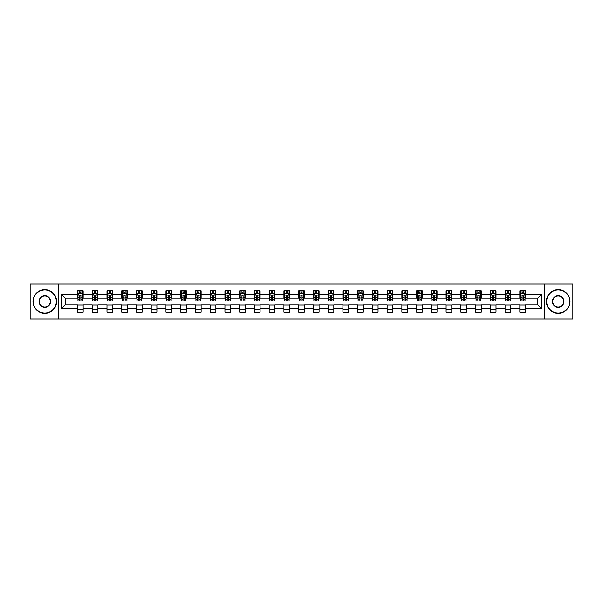 <?xml version="1.0" encoding="UTF-8"?>
<svg xmlns="http://www.w3.org/2000/svg" width="603" height="603" viewBox="0 0 603 603"><rect width="100%" height="100%" fill="white"/><g stroke="black" fill="none" stroke-linecap="round" stroke-linejoin="round"><path stroke-width="0.9" d="M544.682 318.987L572.85 318.987L572.85 284.013L544.682 284.013L544.682 318.987L58.318 318.987L58.318 284.013L30.15 284.013L30.15 318.987L58.318 318.987M544.682 284.013L58.318 284.013M525.499 294.317L525.499 290.865L519.831 290.865L519.831 294.317L510.756 294.317L510.756 290.865L505.08 290.865L505.08 294.317L496.013 294.317L496.013 290.865L490.337 290.865L490.337 294.317L481.269 294.317L481.269 290.865L475.594 290.865L475.594 294.317L466.518 294.317L466.518 290.865L460.85 290.865L460.85 294.317L451.775 294.317L451.775 290.865L446.107 290.865L446.107 294.317L437.032 294.317L437.032 290.865L431.364 290.865L431.364 294.317L422.288 294.317L422.288 290.865L416.62 290.865L416.62 294.317L407.545 294.317L407.545 290.865L401.877 290.865L401.877 294.317L392.802 294.317L392.802 290.865L387.134 290.865L387.134 294.317L378.058 294.317L378.058 290.865L372.383 290.865L372.383 294.317L363.315 294.317L363.315 290.865L357.639 290.865L357.639 294.317L348.572 294.317L348.572 290.865L342.896 290.865L342.896 294.317L333.821 294.317L333.821 290.865L328.153 290.865L328.153 294.317L319.077 294.317L319.077 290.865L313.409 290.865L313.409 294.317L304.334 294.317L304.334 290.865L298.666 290.865L298.666 294.317L289.591 294.317L289.591 290.865L283.923 290.865L283.923 294.317L274.847 294.317L274.847 290.865L269.179 290.865L269.179 294.317L260.104 294.317L260.104 290.865L254.428 290.865L254.428 294.317L245.361 294.317L245.361 290.865L239.685 290.865L239.685 294.317L230.617 294.317L230.617 290.865L224.942 290.865L224.942 294.317L215.866 294.317L215.866 290.865L210.198 290.865L210.198 294.317L201.123 294.317L201.123 290.865L195.455 290.865L195.455 294.317L186.38 294.317L186.38 290.865L180.712 290.865L180.712 294.317L171.636 294.317L171.636 290.865L165.968 290.865L165.968 294.317L156.893 294.317L156.893 290.865L151.225 290.865L151.225 294.317L142.15 294.317L142.15 290.865L136.482 290.865L136.482 294.317L127.406 294.317L127.406 290.865L121.731 290.865L121.731 294.317L112.663 294.317L112.663 290.865L106.987 290.865L106.987 294.317L97.92 294.317L97.92 290.865L92.244 290.865L92.244 294.317L83.169 294.317L83.169 290.865L77.501 290.865L77.501 294.317L61.431 294.317L61.431 308.683L65.214 304.899L77.501 304.899L77.501 312.135L83.169 312.135L83.169 304.899L92.244 304.899L92.244 312.135L97.92 312.135L97.92 304.899L106.987 304.899L106.987 312.135L112.663 312.135L112.663 304.899L121.731 304.899L121.731 312.135L127.406 312.135L127.406 304.899L136.482 304.899L136.482 312.135L142.15 312.135L142.15 304.899L151.225 304.899L151.225 312.135L156.893 312.135L156.893 304.899L165.968 304.899L165.968 312.135L171.636 312.135L171.636 304.899L180.712 304.899L180.712 312.135L186.38 312.135L186.38 304.899L195.455 304.899L195.455 312.135L201.123 312.135L201.123 304.899L210.198 304.899L210.198 312.135L215.866 312.135L215.866 304.899L224.942 304.899L224.942 312.135L230.617 312.135L230.617 304.899L239.685 304.899L239.685 312.135L245.361 312.135L245.361 304.899L254.428 304.899L254.428 312.135L260.104 312.135L260.104 304.899L269.179 304.899L269.179 312.135L274.847 312.135L274.847 304.899L283.923 304.899L283.923 312.135L289.591 312.135L289.591 304.899L298.666 304.899L298.666 312.135L304.334 312.135L304.334 304.899L313.409 304.899L313.409 312.135L319.077 312.135L319.077 304.899L328.153 304.899L328.153 312.135L333.821 312.135L333.821 304.899L342.896 304.899L342.896 312.135L348.572 312.135L348.572 304.899L357.639 304.899L357.639 312.135L363.315 312.135L363.315 304.899L372.383 304.899L372.383 312.135L378.058 312.135L378.058 304.899L387.134 304.899L387.134 312.135L392.802 312.135L392.802 304.899L401.877 304.899L401.877 312.135L407.545 312.135L407.545 304.899L416.62 304.899L416.62 312.135L422.288 312.135L422.288 304.899L431.364 304.899L431.364 312.135L437.032 312.135L437.032 304.899L446.107 304.899L446.107 312.135L451.775 312.135L451.775 304.899L460.85 304.899L460.85 312.135L466.518 312.135L466.518 304.899L475.594 304.899L475.594 312.135L481.269 312.135L481.269 304.899L490.337 304.899L490.337 312.135L496.013 312.135L496.013 304.899L505.08 304.899L505.08 312.135L510.756 312.135L510.756 304.899L519.831 304.899L519.831 312.135L525.499 312.135L525.499 304.899L537.786 304.899L537.786 298.101L525.499 298.101L525.499 294.317L541.569 294.317L541.569 308.683L525.499 308.683M519.831 308.683L510.756 308.683M505.08 308.683L496.013 308.683M490.337 308.683L481.269 308.683M475.594 308.683L466.518 308.683M460.85 308.683L451.775 308.683M446.107 308.683L437.032 308.683M431.364 308.683L422.288 308.683M416.62 308.683L407.545 308.683M401.877 308.683L392.802 308.683M387.134 308.683L378.058 308.683M372.383 308.683L363.315 308.683M357.639 308.683L348.572 308.683M342.896 308.683L333.821 308.683M328.153 308.683L319.077 308.683M313.409 308.683L304.334 308.683M298.666 308.683L289.591 308.683M283.923 308.683L274.847 308.683M269.179 308.683L260.104 308.683M254.428 308.683L245.361 308.683M239.685 308.683L230.617 308.683M224.942 308.683L215.866 308.683M210.198 308.683L201.123 308.683M195.455 308.683L186.38 308.683M180.712 308.683L171.636 308.683M165.968 308.683L156.893 308.683M151.225 308.683L142.15 308.683M136.482 308.683L127.406 308.683M121.731 308.683L112.663 308.683M106.987 308.683L97.92 308.683M92.244 308.683L83.169 308.683M77.501 308.683L61.431 308.683M519.831 294.317L519.831 298.101L510.756 298.101L510.756 294.317M505.08 294.317L505.08 298.101L496.013 298.101L496.013 294.317M490.337 294.317L490.337 298.101L481.269 298.101L481.269 294.317M475.594 294.317L475.594 298.101L466.518 298.101L466.518 294.317M460.85 294.317L460.85 298.101L451.775 298.101L451.775 294.317M446.107 294.317L446.107 298.101L437.032 298.101L437.032 294.317M431.364 294.317L431.364 298.101L422.288 298.101L422.288 294.317M416.62 294.317L416.62 298.101L407.545 298.101L407.545 294.317M401.877 294.317L401.877 298.101L392.802 298.101L392.802 294.317M387.134 294.317L387.134 298.101L378.058 298.101L378.058 294.317M372.383 294.317L372.383 298.101L363.315 298.101L363.315 294.317M357.639 294.317L357.639 298.101L348.572 298.101L348.572 294.317M342.896 294.317L342.896 298.101L333.821 298.101L333.821 294.317M328.153 294.317L328.153 298.101L319.077 298.101L319.077 294.317M313.409 294.317L313.409 298.101L304.334 298.101L304.334 294.317M298.666 294.317L298.666 298.101L289.591 298.101L289.591 294.317M283.923 294.317L283.923 298.101L274.847 298.101L274.847 294.317M269.179 294.317L269.179 298.101L260.104 298.101L260.104 294.317M254.428 294.317L254.428 298.101L245.361 298.101L245.361 294.317M239.685 294.317L239.685 298.101L230.617 298.101L230.617 294.317M224.942 294.317L224.942 298.101L215.866 298.101L215.866 294.317M210.198 294.317L210.198 298.101L201.123 298.101L201.123 294.317M195.455 294.317L195.455 298.101L186.38 298.101L186.38 294.317M180.712 294.317L180.712 298.101L171.636 298.101L171.636 294.317M165.968 294.317L165.968 298.101L156.893 298.101L156.893 294.317M151.225 294.317L151.225 298.101L142.15 298.101L142.15 294.317M136.482 294.317L136.482 298.101L127.406 298.101L127.406 294.317M121.731 294.317L121.731 298.101L112.663 298.101L112.663 294.317M106.987 294.317L106.987 298.101L97.92 298.101L97.92 294.317M92.244 294.317L92.244 298.101L83.169 298.101L83.169 294.317M77.501 294.317L77.501 298.101L65.214 298.101L61.431 294.317M65.214 298.101L65.214 304.899M541.569 308.683L537.786 304.899M537.786 298.101L541.569 294.317M77.501 293.231L77.975 293.231M79.769 293.231L80.908 293.231M82.701 293.231L83.169 293.231M77.501 298.003L77.975 298.003M79.769 298.003L80.908 298.003M82.701 298.003L83.169 298.003M77.501 304.997L83.169 304.997M77.501 309.769L83.169 309.769M92.244 304.997L97.92 304.997M92.244 309.769L97.92 309.769M92.244 293.231L92.719 293.231M94.513 293.231L95.651 293.231M97.445 293.231L97.92 293.231M92.244 298.003L92.719 298.003M94.513 298.003L95.651 298.003M97.445 298.003L97.92 298.003M106.987 304.997L112.663 304.997M106.987 309.769L112.663 309.769M106.987 293.231L107.462 293.231M109.256 293.231L110.394 293.231M112.188 293.231L112.663 293.231M106.987 298.003L107.462 298.003M109.256 298.003L110.394 298.003M112.188 298.003L112.663 298.003M121.731 304.997L127.406 304.997M121.731 309.769L127.406 309.769M121.731 293.231L122.205 293.231M123.999 293.231L125.138 293.231M126.932 293.231L127.406 293.231M121.731 298.003L122.205 298.003M123.999 298.003L125.138 298.003M126.932 298.003L127.406 298.003M136.482 304.997L142.15 304.997M136.482 309.769L142.15 309.769M136.482 293.231L136.949 293.231M138.75 293.231L139.881 293.231M141.675 293.231L142.15 293.231M136.482 298.003L136.949 298.003M138.75 298.003L139.881 298.003M141.675 298.003L142.15 298.003M151.225 304.997L156.893 304.997M151.225 309.769L156.893 309.769M151.225 293.231L151.692 293.231M153.494 293.231L154.624 293.231M156.418 293.231L156.893 293.231M151.225 298.003L151.692 298.003M153.494 298.003L154.624 298.003M156.418 298.003L156.893 298.003M165.968 304.997L171.636 304.997M165.968 309.769L171.636 309.769M165.968 293.231L166.443 293.231M168.237 293.231L169.368 293.231M171.162 293.231L171.636 293.231M165.968 298.003L166.443 298.003M168.237 298.003L169.368 298.003M171.162 298.003L171.636 298.003M180.712 304.997L186.38 304.997M180.712 309.769L186.38 309.769M180.712 293.231L181.186 293.231M182.98 293.231L184.111 293.231M185.912 293.231L186.38 293.231M180.712 298.003L181.186 298.003M182.98 298.003L184.111 298.003M185.912 298.003L186.38 298.003M195.455 304.997L201.123 304.997M195.455 309.769L201.123 309.769M195.455 293.231L195.93 293.231M197.724 293.231L198.854 293.231M200.656 293.231L201.123 293.231M195.455 298.003L195.93 298.003M197.724 298.003L198.854 298.003M200.656 298.003L201.123 298.003M210.198 304.997L215.866 304.997M210.198 309.769L215.866 309.769M210.198 293.231L210.673 293.231M212.467 293.231L213.605 293.231M215.399 293.231L215.866 293.231M210.198 298.003L210.673 298.003M212.467 298.003L213.605 298.003M215.399 298.003L215.866 298.003M224.942 304.997L230.617 304.997M224.942 309.769L230.617 309.769M224.942 293.231L225.416 293.231M227.21 293.231L228.349 293.231M230.142 293.231L230.617 293.231M224.942 298.003L225.416 298.003M227.21 298.003L228.349 298.003M230.142 298.003L230.617 298.003M239.685 304.997L245.361 304.997M239.685 309.769L245.361 309.769M239.685 293.231L240.16 293.231M241.954 293.231L243.092 293.231M244.886 293.231L245.361 293.231M239.685 298.003L240.16 298.003M241.954 298.003L243.092 298.003M244.886 298.003L245.361 298.003M254.428 304.997L260.104 304.997M254.428 309.769L260.104 309.769M254.428 293.231L254.903 293.231M256.697 293.231L257.835 293.231M259.629 293.231L260.104 293.231M254.428 298.003L254.903 298.003M256.697 298.003L257.835 298.003M259.629 298.003L260.104 298.003M269.179 304.997L274.847 304.997M269.179 309.769L274.847 309.769M269.179 293.231L269.647 293.231M271.448 293.231L272.579 293.231M274.373 293.231L274.847 293.231M269.179 298.003L269.647 298.003M271.448 298.003L272.579 298.003M274.373 298.003L274.847 298.003M283.923 304.997L289.591 304.997M283.923 309.769L289.591 309.769M283.923 293.231L284.39 293.231M286.191 293.231L287.322 293.231M289.116 293.231L289.591 293.231M283.923 298.003L284.39 298.003M286.191 298.003L287.322 298.003M289.116 298.003L289.591 298.003M298.666 304.997L304.334 304.997M298.666 309.769L304.334 309.769M298.666 293.231L299.141 293.231M300.935 293.231L302.065 293.231M303.859 293.231L304.334 293.231M298.666 298.003L299.141 298.003M300.935 298.003L302.065 298.003M303.859 298.003L304.334 298.003M313.409 304.997L319.077 304.997M313.409 309.769L319.077 309.769M313.409 293.231L313.884 293.231M315.678 293.231L316.809 293.231M318.61 293.231L319.077 293.231M313.409 298.003L313.884 298.003M315.678 298.003L316.809 298.003M318.61 298.003L319.077 298.003M328.153 304.997L333.821 304.997M328.153 309.769L333.821 309.769M328.153 293.231L328.627 293.231M330.421 293.231L331.552 293.231M333.353 293.231L333.821 293.231M328.153 298.003L328.627 298.003M330.421 298.003L331.552 298.003M333.353 298.003L333.821 298.003M342.896 304.997L348.572 304.997M342.896 309.769L348.572 309.769M342.896 293.231L343.371 293.231M345.165 293.231L346.303 293.231M348.097 293.231L348.572 293.231M342.896 298.003L343.371 298.003M345.165 298.003L346.303 298.003M348.097 298.003L348.572 298.003M357.639 304.997L363.315 304.997M357.639 309.769L363.315 309.769M357.639 293.231L358.114 293.231M359.908 293.231L361.046 293.231M362.84 293.231L363.315 293.231M357.639 298.003L358.114 298.003M359.908 298.003L361.046 298.003M362.84 298.003L363.315 298.003M372.383 304.997L378.058 304.997M372.383 309.769L378.058 309.769M372.383 293.231L372.858 293.231M374.651 293.231L375.79 293.231M377.584 293.231L378.058 293.231M372.383 298.003L372.858 298.003M374.651 298.003L375.79 298.003M377.584 298.003L378.058 298.003M387.134 304.997L392.802 304.997M387.134 309.769L392.802 309.769M387.134 293.231L387.601 293.231M389.395 293.231L390.533 293.231M392.327 293.231L392.802 293.231M387.134 298.003L387.601 298.003M389.395 298.003L390.533 298.003M392.327 298.003L392.802 298.003M401.877 304.997L407.545 304.997M401.877 309.769L407.545 309.769M401.877 293.231L402.344 293.231M404.146 293.231L405.276 293.231M407.07 293.231L407.545 293.231M401.877 298.003L402.344 298.003M404.146 298.003L405.276 298.003M407.07 298.003L407.545 298.003M416.62 304.997L422.288 304.997M416.62 309.769L422.288 309.769M416.62 293.231L417.088 293.231M418.889 293.231L420.02 293.231M421.814 293.231L422.288 293.231M416.62 298.003L417.088 298.003M418.889 298.003L420.02 298.003M421.814 298.003L422.288 298.003M431.364 304.997L437.032 304.997M431.364 309.769L437.032 309.769M431.364 293.231L431.838 293.231M433.632 293.231L434.763 293.231M436.557 293.231L437.032 293.231M431.364 298.003L431.838 298.003M433.632 298.003L434.763 298.003M436.557 298.003L437.032 298.003M446.107 304.997L451.775 304.997M446.107 309.769L451.775 309.769M446.107 293.231L446.582 293.231M448.376 293.231L449.506 293.231M451.308 293.231L451.775 293.231M446.107 298.003L446.582 298.003M448.376 298.003L449.506 298.003M451.308 298.003L451.775 298.003M460.85 304.997L466.518 304.997M460.85 309.769L466.518 309.769M460.85 293.231L461.325 293.231M463.119 293.231L464.25 293.231M466.051 293.231L466.518 293.231M460.85 298.003L461.325 298.003M463.119 298.003L464.25 298.003M466.051 298.003L466.518 298.003M475.594 304.997L481.269 304.997M475.594 309.769L481.269 309.769M475.594 293.231L476.069 293.231M477.862 293.231L479.001 293.231M480.795 293.231L481.269 293.231M475.594 298.003L476.069 298.003M477.862 298.003L479.001 298.003M480.795 298.003L481.269 298.003M490.337 304.997L496.013 304.997M490.337 309.769L496.013 309.769M490.337 293.231L490.812 293.231M492.606 293.231L493.744 293.231M495.538 293.231L496.013 293.231M490.337 298.003L490.812 298.003M492.606 298.003L493.744 298.003M495.538 298.003L496.013 298.003M505.08 304.997L510.756 304.997M505.08 309.769L510.756 309.769M505.08 293.231L505.555 293.231M507.349 293.231L508.487 293.231M510.281 293.231L510.756 293.231M505.08 298.003L505.555 298.003M507.349 298.003L508.487 298.003M510.281 298.003L510.756 298.003M519.831 304.997L525.499 304.997M519.831 309.769L525.499 309.769M519.831 293.231L520.299 293.231M522.092 293.231L523.231 293.231M525.025 293.231L525.499 293.231M519.831 298.003L520.299 298.003M522.092 298.003L523.231 298.003M525.025 298.003L525.499 298.003M80.908 292.093L79.769 292.093M82.701 299.751L80.908 299.751L80.908 300.935L82.701 300.935L82.701 295.169L81.752 293.277L78.918 293.277L77.975 295.169L77.975 300.935L79.769 300.935L79.769 299.751L77.975 299.751M77.975 295.169L77.975 290.865M82.701 295.169L82.701 290.865M79.769 293.277L79.769 290.865M80.908 290.865L80.908 293.277M80.908 299.751L80.908 295.877L79.769 295.877L79.769 299.751M44.803 289.968A11.532 11.532 0 0 0 33.271 301.5A11.532 11.532 0 0 0 44.803 313.032A11.532 11.532 0 0 0 56.328 301.5A11.532 11.532 0 0 0 44.803 289.968M44.803 313.311A11.811 11.811 0 0 1 32.984 301.5A11.811 11.811 0 0 1 44.803 289.689A11.811 11.811 0 0 1 56.614 301.5A11.811 11.811 0 0 1 44.803 313.311M44.803 295.734A5.766 5.766 0 0 1 50.562 301.5A5.766 5.766 0 0 1 44.803 307.266A5.766 5.766 0 0 1 39.037 301.5A5.766 5.766 0 0 1 44.803 295.734M44.803 306.98A5.48 5.48 0 0 0 50.283 301.5A5.48 5.48 0 0 0 44.803 296.02A5.48 5.48 0 0 0 39.316 301.5A5.48 5.48 0 0 0 44.803 306.98M558.197 289.968A11.532 11.532 0 0 0 546.672 301.5A11.532 11.532 0 0 0 558.197 313.032A11.532 11.532 0 0 0 569.729 301.5A11.532 11.532 0 0 0 558.197 289.968M558.197 313.311A11.811 11.811 0 0 1 546.386 301.5A11.811 11.811 0 0 1 558.197 289.689A11.811 11.811 0 0 1 570.016 301.5A11.811 11.811 0 0 1 558.197 313.311M558.197 295.734A5.766 5.766 0 0 1 563.963 301.5A5.766 5.766 0 0 1 558.197 307.266A5.766 5.766 0 0 1 552.438 301.5A5.766 5.766 0 0 1 558.197 295.734M558.197 306.98A5.48 5.48 0 0 0 563.684 301.5A5.48 5.48 0 0 0 558.197 296.02A5.48 5.48 0 0 0 552.717 301.5A5.48 5.48 0 0 0 558.197 306.98M95.651 292.093L94.513 292.093M97.445 299.751L95.651 299.751L95.651 300.935L97.445 300.935L97.445 295.169L96.503 293.277L93.661 293.277L92.719 295.169L92.719 300.935L94.513 300.935L94.513 299.751L92.719 299.751M92.719 295.169L92.719 290.865M97.445 295.169L97.445 290.865M94.513 293.277L94.513 290.865M95.651 290.865L95.651 293.277M95.651 299.751L95.651 295.877L94.513 295.877L94.513 299.751M110.394 292.093L109.256 292.093M112.188 299.751L110.394 299.751L110.394 300.935L112.188 300.935L112.188 295.169L111.246 293.277L108.404 293.277L107.462 295.169L107.462 300.935L109.256 300.935L109.256 299.751L107.462 299.751M107.462 295.169L107.462 290.865M112.188 295.169L112.188 290.865M109.256 293.277L109.256 290.865M110.394 290.865L110.394 293.277M110.394 299.751L110.394 295.877L109.256 295.877L109.256 299.751M125.138 292.093L123.999 292.093M126.932 299.751L125.138 299.751L125.138 300.935L126.932 300.935L126.932 295.169L125.989 293.277L123.155 293.277L122.205 295.169L122.205 300.935L123.999 300.935L123.999 299.751L122.205 299.751M122.205 295.169L122.205 290.865M126.932 295.169L126.932 290.865M123.999 293.277L123.999 290.865M125.138 290.865L125.138 293.277M125.138 299.751L125.138 295.877L123.999 295.877L123.999 299.751M139.881 292.093L138.75 292.093M141.675 299.751L139.881 299.751L139.881 300.935L141.675 300.935L141.675 295.169L140.733 293.277L137.899 293.277L136.949 295.169L136.949 300.935L138.75 300.935L138.75 299.751L136.949 299.751M136.949 295.169L136.949 290.865M141.675 295.169L141.675 290.865M138.75 293.277L138.75 290.865M139.881 290.865L139.881 293.277M139.881 299.751L139.881 295.877L138.75 295.877L138.75 299.751M154.624 292.093L153.494 292.093M156.418 299.751L154.624 299.751L154.624 300.935L156.418 300.935L156.418 295.169L155.476 293.277L152.642 293.277L151.692 295.169L151.692 300.935L153.494 300.935L153.494 299.751L151.692 299.751M151.692 295.169L151.692 290.865M156.418 295.169L156.418 290.865M153.494 293.277L153.494 290.865M154.624 290.865L154.624 293.277M154.624 299.751L154.624 295.877L153.494 295.877L153.494 299.751M169.368 292.093L168.237 292.093M171.162 299.751L169.368 299.751L169.368 300.935L171.162 300.935L171.162 295.169L170.219 293.277L167.385 293.277L166.443 295.169L166.443 300.935L168.237 300.935L168.237 299.751L166.443 299.751M166.443 295.169L166.443 290.865M171.162 295.169L171.162 290.865M168.237 293.277L168.237 290.865M169.368 290.865L169.368 293.277M169.368 299.751L169.368 295.877L168.237 295.877L168.237 299.751M184.111 292.093L182.98 292.093M185.912 299.751L184.111 299.751L184.111 300.935L185.912 300.935L185.912 295.169L184.963 293.277L182.129 293.277L181.186 295.169L181.186 300.935L182.98 300.935L182.98 299.751L181.186 299.751M181.186 295.169L181.186 290.865M185.912 295.169L185.912 290.865M182.98 293.277L182.98 290.865M184.111 290.865L184.111 293.277M184.111 299.751L184.111 295.877L182.98 295.877L182.98 299.751M198.854 292.093L197.724 292.093M200.656 299.751L198.854 299.751L198.854 300.935L200.656 300.935L200.656 295.169L199.706 293.277L196.872 293.277L195.93 295.169L195.93 300.935L197.724 300.935L197.724 299.751L195.93 299.751M195.93 295.169L195.93 290.865M200.656 295.169L200.656 290.865M197.724 293.277L197.724 290.865M198.854 290.865L198.854 293.277M198.854 299.751L198.854 295.877L197.724 295.877L197.724 299.751M213.605 292.093L212.467 292.093M215.399 299.751L213.605 299.751L213.605 300.935L215.399 300.935L215.399 295.169L214.449 293.277L211.615 293.277L210.673 295.169L210.673 300.935L212.467 300.935L212.467 299.751L210.673 299.751M210.673 295.169L210.673 290.865M215.399 295.169L215.399 290.865M212.467 293.277L212.467 290.865M213.605 290.865L213.605 293.277M213.605 299.751L213.605 295.877L212.467 295.877L212.467 299.751M228.349 292.093L227.21 292.093M230.142 299.751L228.349 299.751L228.349 300.935L230.142 300.935L230.142 295.169L229.2 293.277L226.359 293.277L225.416 295.169L225.416 300.935L227.21 300.935L227.21 299.751L225.416 299.751M225.416 295.169L225.416 290.865M230.142 295.169L230.142 290.865M227.21 293.277L227.21 290.865M228.349 290.865L228.349 293.277M228.349 299.751L228.349 295.877L227.21 295.877L227.21 299.751M243.092 292.093L241.954 292.093M244.886 299.751L243.092 299.751L243.092 300.935L244.886 300.935L244.886 295.169L243.944 293.277L241.102 293.277L240.16 295.169L240.16 300.935L241.954 300.935L241.954 299.751L240.16 299.751M240.16 295.169L240.16 290.865M244.886 295.169L244.886 290.865M241.954 293.277L241.954 290.865M243.092 290.865L243.092 293.277M243.092 299.751L243.092 295.877L241.954 295.877L241.954 299.751M257.835 292.093L256.697 292.093M259.629 299.751L257.835 299.751L257.835 300.935L259.629 300.935L259.629 295.169L258.687 293.277L255.853 293.277L254.903 295.169L254.903 300.935L256.697 300.935L256.697 299.751L254.903 299.751M254.903 295.169L254.903 290.865M259.629 295.169L259.629 290.865M256.697 293.277L256.697 290.865M257.835 290.865L257.835 293.277M257.835 299.751L257.835 295.877L256.697 295.877L256.697 299.751M272.579 292.093L271.448 292.093M274.373 299.751L272.579 299.751L272.579 300.935L274.373 300.935L274.373 295.169L273.43 293.277L270.596 293.277L269.647 295.169L269.647 300.935L271.448 300.935L271.448 299.751L269.647 299.751M269.647 295.169L269.647 290.865M274.373 295.169L274.373 290.865M271.448 293.277L271.448 290.865M272.579 290.865L272.579 293.277M272.579 299.751L272.579 295.877L271.448 295.877L271.448 299.751M287.322 292.093L286.191 292.093M289.116 299.751L287.322 299.751L287.322 300.935L289.116 300.935L289.116 295.169L288.174 293.277L285.34 293.277L284.39 295.169L284.39 300.935L286.191 300.935L286.191 299.751L284.39 299.751M284.39 295.169L284.39 290.865M289.116 295.169L289.116 290.865M286.191 293.277L286.191 290.865M287.322 290.865L287.322 293.277M287.322 299.751L287.322 295.877L286.191 295.877L286.191 299.751M302.065 292.093L300.935 292.093M303.859 299.751L302.065 299.751L302.065 300.935L303.859 300.935L303.859 295.169L302.917 293.277L300.083 293.277L299.141 295.169L299.141 300.935L300.935 300.935L300.935 299.751L299.141 299.751M299.141 295.169L299.141 290.865M303.859 295.169L303.859 290.865M300.935 293.277L300.935 290.865M302.065 290.865L302.065 293.277M302.065 299.751L302.065 295.877L300.935 295.877L300.935 299.751M316.809 292.093L315.678 292.093M318.61 299.751L316.809 299.751L316.809 300.935L318.61 300.935L318.61 295.169L317.66 293.277L314.826 293.277L313.884 295.169L313.884 300.935L315.678 300.935L315.678 299.751L313.884 299.751M313.884 295.169L313.884 290.865M318.61 295.169L318.61 290.865M315.678 293.277L315.678 290.865M316.809 290.865L316.809 293.277M316.809 299.751L316.809 295.877L315.678 295.877L315.678 299.751M331.552 292.093L330.421 292.093M333.353 299.751L331.552 299.751L331.552 300.935L333.353 300.935L333.353 295.169L332.404 293.277L329.57 293.277L328.627 295.169L328.627 300.935L330.421 300.935L330.421 299.751L328.627 299.751M328.627 295.169L328.627 290.865M333.353 295.169L333.353 290.865M330.421 293.277L330.421 290.865M331.552 290.865L331.552 293.277M331.552 299.751L331.552 295.877L330.421 295.877L330.421 299.751M346.303 292.093L345.165 292.093M348.097 299.751L346.303 299.751L346.303 300.935L348.097 300.935L348.097 295.169L347.147 293.277L344.313 293.277L343.371 295.169L343.371 300.935L345.165 300.935L345.165 299.751L343.371 299.751M343.371 295.169L343.371 290.865M348.097 295.169L348.097 290.865M345.165 293.277L345.165 290.865M346.303 290.865L346.303 293.277M346.303 299.751L346.303 295.877L345.165 295.877L345.165 299.751M361.046 292.093L359.908 292.093M362.84 299.751L361.046 299.751L361.046 300.935L362.84 300.935L362.84 295.169L361.898 293.277L359.056 293.277L358.114 295.169L358.114 300.935L359.908 300.935L359.908 299.751L358.114 299.751M358.114 295.169L358.114 290.865M362.84 295.169L362.84 290.865M359.908 293.277L359.908 290.865M361.046 290.865L361.046 293.277M361.046 299.751L361.046 295.877L359.908 295.877L359.908 299.751M375.79 292.093L374.651 292.093M377.584 299.751L375.79 299.751L375.79 300.935L377.584 300.935L377.584 295.169L376.641 293.277L373.8 293.277L372.858 295.169L372.858 300.935L374.651 300.935L374.651 299.751L372.858 299.751M372.858 295.169L372.858 290.865M377.584 295.169L377.584 290.865M374.651 293.277L374.651 290.865M375.79 290.865L375.79 293.277M375.79 299.751L375.79 295.877L374.651 295.877L374.651 299.751M390.533 292.093L389.395 292.093M392.327 299.751L390.533 299.751L390.533 300.935L392.327 300.935L392.327 295.169L391.385 293.277L388.551 293.277L387.601 295.169L387.601 300.935L389.395 300.935L389.395 299.751L387.601 299.751M387.601 295.169L387.601 290.865M392.327 295.169L392.327 290.865M389.395 293.277L389.395 290.865M390.533 290.865L390.533 293.277M390.533 299.751L390.533 295.877L389.395 295.877L389.395 299.751M405.276 292.093L404.146 292.093M407.07 299.751L405.276 299.751L405.276 300.935L407.07 300.935L407.07 295.169L406.128 293.277L403.294 293.277L402.344 295.169L402.344 300.935L404.146 300.935L404.146 299.751L402.344 299.751M402.344 295.169L402.344 290.865M407.07 295.169L407.07 290.865M404.146 293.277L404.146 290.865M405.276 290.865L405.276 293.277M405.276 299.751L405.276 295.877L404.146 295.877L404.146 299.751M420.02 292.093L418.889 292.093M421.814 299.751L420.02 299.751L420.02 300.935L421.814 300.935L421.814 295.169L420.871 293.277L418.037 293.277L417.088 295.169L417.088 300.935L418.889 300.935L418.889 299.751L417.088 299.751M417.088 295.169L417.088 290.865M421.814 295.169L421.814 290.865M418.889 293.277L418.889 290.865M420.02 290.865L420.02 293.277M420.02 299.751L420.02 295.877L418.889 295.877L418.889 299.751M434.763 292.093L433.632 292.093M436.557 299.751L434.763 299.751L434.763 300.935L436.557 300.935L436.557 295.169L435.615 293.277L432.781 293.277L431.838 295.169L431.838 300.935L433.632 300.935L433.632 299.751L431.838 299.751M431.838 295.169L431.838 290.865M436.557 295.169L436.557 290.865M433.632 293.277L433.632 290.865M434.763 290.865L434.763 293.277M434.763 299.751L434.763 295.877L433.632 295.877L433.632 299.751M449.506 292.093L448.376 292.093M451.308 299.751L449.506 299.751L449.506 300.935L451.308 300.935L451.308 295.169L450.358 293.277L447.524 293.277L446.582 295.169L446.582 300.935L448.376 300.935L448.376 299.751L446.582 299.751M446.582 295.169L446.582 290.865M451.308 295.169L451.308 290.865M448.376 293.277L448.376 290.865M449.506 290.865L449.506 293.277M449.506 299.751L449.506 295.877L448.376 295.877L448.376 299.751M464.25 292.093L463.119 292.093M466.051 299.751L464.25 299.751L464.25 300.935L466.051 300.935L466.051 295.169L465.101 293.277L462.267 293.277L461.325 295.169L461.325 300.935L463.119 300.935L463.119 299.751L461.325 299.751M461.325 295.169L461.325 290.865M466.051 295.169L466.051 290.865M463.119 293.277L463.119 290.865M464.25 290.865L464.25 293.277M464.25 299.751L464.25 295.877L463.119 295.877L463.119 299.751M479.001 292.093L477.862 292.093M480.795 299.751L479.001 299.751L479.001 300.935L480.795 300.935L480.795 295.169L479.845 293.277L477.011 293.277L476.069 295.169L476.069 300.935L477.862 300.935L477.862 299.751L476.069 299.751M476.069 295.169L476.069 290.865M480.795 295.169L480.795 290.865M477.862 293.277L477.862 290.865M479.001 290.865L479.001 293.277M479.001 299.751L479.001 295.877L477.862 295.877L477.862 299.751M493.744 292.093L492.606 292.093M495.538 299.751L493.744 299.751L493.744 300.935L495.538 300.935L495.538 295.169L494.596 293.277L491.754 293.277L490.812 295.169L490.812 300.935L492.606 300.935L492.606 299.751L490.812 299.751M490.812 295.169L490.812 290.865M495.538 295.169L495.538 290.865M492.606 293.277L492.606 290.865M493.744 290.865L493.744 293.277M493.744 299.751L493.744 295.877L492.606 295.877L492.606 299.751M508.487 292.093L507.349 292.093M510.281 299.751L508.487 299.751L508.487 300.935L510.281 300.935L510.281 295.169L509.339 293.277L506.497 293.277L505.555 295.169L505.555 300.935L507.349 300.935L507.349 299.751L505.555 299.751M505.555 295.169L505.555 290.865M510.281 295.169L510.281 290.865M507.349 293.277L507.349 290.865M508.487 290.865L508.487 293.277M508.487 299.751L508.487 295.877L507.349 295.877L507.349 299.751M523.231 292.093L522.092 292.093M525.025 299.751L523.231 299.751L523.231 300.935L525.025 300.935L525.025 295.169L524.082 293.277L521.248 293.277L520.299 295.169L520.299 300.935L522.092 300.935L522.092 299.751L520.299 299.751M520.299 295.169L520.299 290.865M525.025 295.169L525.025 290.865M522.092 293.277L522.092 290.865M523.231 290.865L523.231 293.277M523.231 299.751L523.231 295.877L522.092 295.877L522.092 299.751M82.679 295.123L77.998 295.123M77.975 293.39L78.865 293.39M81.812 293.39L82.701 293.39M79.769 297.211L77.975 297.211M82.701 297.211L80.908 297.211M80.908 292.696L79.769 292.696M97.422 295.123L92.741 295.123M92.719 293.39L93.608 293.39M96.555 293.39L97.445 293.39M94.513 297.211L92.719 297.211M97.445 297.211L95.651 297.211M95.651 292.696L94.513 292.696M112.166 295.123L107.485 295.123M107.462 293.39L108.352 293.39M111.299 293.39L112.188 293.39M109.256 297.211L107.462 297.211M112.188 297.211L110.394 297.211M110.394 292.696L109.256 292.696M126.909 295.123L122.228 295.123M122.205 293.39L123.095 293.39M126.042 293.39L126.932 293.39M123.999 297.211L122.205 297.211M126.932 297.211L125.138 297.211M125.138 292.696L123.999 292.696M141.652 295.123L136.971 295.123M136.949 293.39L137.838 293.39M140.785 293.39L141.675 293.39M138.75 297.211L136.949 297.211M141.675 297.211L139.881 297.211M139.881 292.696L138.75 292.696M156.396 295.123L151.722 295.123M151.692 293.39L152.582 293.39M155.529 293.39L156.418 293.39M153.494 297.211L151.692 297.211M156.418 297.211L154.624 297.211M154.624 292.696L153.494 292.696M171.139 295.123L166.466 295.123M166.443 293.39L167.325 293.39M170.28 293.39L171.162 293.39M168.237 297.211L166.443 297.211M171.162 297.211L169.368 297.211M169.368 292.696L168.237 292.696M185.882 295.123L181.209 295.123M181.186 293.39L182.068 293.39M185.023 293.39L185.912 293.39M182.98 297.211L181.186 297.211M185.912 297.211L184.111 297.211M184.111 292.696L182.98 292.696M200.633 295.123L195.952 295.123M195.93 293.39L196.819 293.39M199.766 293.39L200.656 293.39M197.724 297.211L195.93 297.211M200.656 297.211L198.854 297.211M198.854 292.696L197.724 292.696M215.377 295.123L210.696 295.123M210.673 293.39L211.563 293.39M214.51 293.39L215.399 293.39M212.467 297.211L210.673 297.211M215.399 297.211L213.605 297.211M213.605 292.696L212.467 292.696M230.12 295.123L225.439 295.123M225.416 293.39L226.306 293.39M229.253 293.39L230.142 293.39M227.21 297.211L225.416 297.211M230.142 297.211L228.349 297.211M228.349 292.696L227.21 292.696M244.863 295.123L240.182 295.123M240.16 293.39L241.049 293.39M243.996 293.39L244.886 293.39M241.954 297.211L240.16 297.211M244.886 297.211L243.092 297.211M243.092 292.696L241.954 292.696M259.607 295.123L254.926 295.123M254.903 293.39L255.793 293.39M258.74 293.39L259.629 293.39M256.697 297.211L254.903 297.211M259.629 297.211L257.835 297.211M257.835 292.696L256.697 292.696M274.35 295.123L269.669 295.123M269.647 293.39L270.536 293.39M273.483 293.39L274.373 293.39M271.448 297.211L269.647 297.211M274.373 297.211L272.579 297.211M272.579 292.696L271.448 292.696M289.093 295.123L284.42 295.123M284.39 293.39L285.279 293.39M288.226 293.39L289.116 293.39M286.191 297.211L284.39 297.211M289.116 297.211L287.322 297.211M287.322 292.696L286.191 292.696M303.837 295.123L299.163 295.123M299.141 293.39L300.023 293.39M302.977 293.39L303.859 293.39M300.935 297.211L299.141 297.211M303.859 297.211L302.065 297.211M302.065 292.696L300.935 292.696M318.58 295.123L313.907 295.123M313.884 293.39L314.774 293.39M317.721 293.39L318.61 293.39M315.678 297.211L313.884 297.211M318.61 297.211L316.809 297.211M316.809 292.696L315.678 292.696M333.331 295.123L328.65 295.123M328.627 293.39L329.517 293.39M332.464 293.39L333.353 293.39M330.421 297.211L328.627 297.211M333.353 297.211L331.552 297.211M331.552 292.696L330.421 292.696M348.074 295.123L343.393 295.123M343.371 293.39L344.26 293.39M347.207 293.39L348.097 293.39M345.165 297.211L343.371 297.211M348.097 297.211L346.303 297.211M346.303 292.696L345.165 292.696M362.818 295.123L358.137 295.123M358.114 293.39L359.004 293.39M361.951 293.39L362.84 293.39M359.908 297.211L358.114 297.211M362.84 297.211L361.046 297.211M361.046 292.696L359.908 292.696M377.561 295.123L372.88 295.123M372.858 293.39L373.747 293.39M376.694 293.39L377.584 293.39M374.651 297.211L372.858 297.211M377.584 297.211L375.79 297.211M375.79 292.696L374.651 292.696M392.304 295.123L387.623 295.123M387.601 293.39L388.49 293.39M391.437 293.39L392.327 293.39M389.395 297.211L387.601 297.211M392.327 297.211L390.533 297.211M390.533 292.696L389.395 292.696M407.048 295.123L402.367 295.123M402.344 293.39L403.234 293.39M406.181 293.39L407.07 293.39M404.146 297.211L402.344 297.211M407.07 297.211L405.276 297.211M405.276 292.696L404.146 292.696M421.791 295.123L417.118 295.123M417.088 293.39L417.977 293.39M420.932 293.39L421.814 293.39M418.889 297.211L417.088 297.211M421.814 297.211L420.02 297.211M420.02 292.696L418.889 292.696M436.534 295.123L431.861 295.123M431.838 293.39L432.72 293.39M435.675 293.39L436.557 293.39M433.632 297.211L431.838 297.211M436.557 297.211L434.763 297.211M434.763 292.696L433.632 292.696M451.278 295.123L446.604 295.123M446.582 293.39L447.471 293.39M450.418 293.39L451.308 293.39M448.376 297.211L446.582 297.211M451.308 297.211L449.506 297.211M449.506 292.696L448.376 292.696M466.029 295.123L461.348 295.123M461.325 293.39L462.215 293.39M465.162 293.39L466.051 293.39M463.119 297.211L461.325 297.211M466.051 297.211L464.25 297.211M464.25 292.696L463.119 292.696M480.772 295.123L476.091 295.123M476.069 293.39L476.958 293.39M479.905 293.39L480.795 293.39M477.862 297.211L476.069 297.211M480.795 297.211L479.001 297.211M479.001 292.696L477.862 292.696M495.515 295.123L490.834 295.123M490.812 293.39L491.701 293.39M494.648 293.39L495.538 293.39M492.606 297.211L490.812 297.211M495.538 297.211L493.744 297.211M493.744 292.696L492.606 292.696M510.259 295.123L505.578 295.123M505.555 293.39L506.445 293.39M509.392 293.39L510.281 293.39M507.349 297.211L505.555 297.211M510.281 297.211L508.487 297.211M508.487 292.696L507.349 292.696M525.002 295.123L520.321 295.123M520.299 293.39L521.188 293.39M524.135 293.39L525.025 293.39M522.092 297.211L520.299 297.211M525.025 297.211L523.231 297.211M523.231 292.696L522.092 292.696"/></g></svg>
